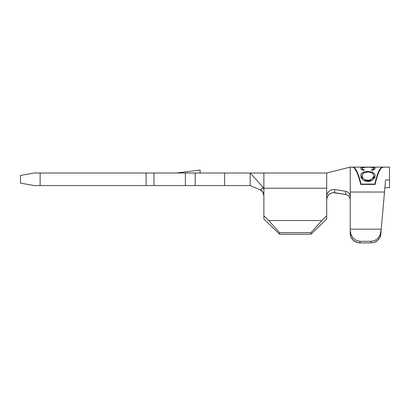 <?xml version="1.0" encoding="UTF-8"?>
<svg xmlns="http://www.w3.org/2000/svg" width="410" height="410" viewBox="0 0 410 410"><rect width="100%" height="100%" fill="white"/><g stroke="black" fill="none" stroke-linecap="round" stroke-linejoin="round"><path stroke-width="0.61" d="M381.162 168.033L377.969 173.64L374.771 184.09C377.328 173.179 379.88 167.521 382.433 167.121L382.433 167.511L382.433 167.121L352.995 167.121C355.675 167.552 358.355 173.204 361.036 184.09L374.771 184.09C377.328 173.179 379.88 167.521 382.433 167.121M361.246 167.613L367.985 167.136L374.653 167.669L375.124 168.315L374.704 169.135L372.249 170.437L371.424 169.981L373.684 168.489L373.618 168.003L372.803 167.562M363.675 167.418L362.46 167.767L362.091 168.32L362.665 169.151L364.382 169.981L363.562 170.437L361.384 169.376L360.738 168.612L360.856 167.874M366.673 167.224L367.888 167.213L366.673 167.224M368.493 167.213L371.383 167.331M372.111 167.418L369.082 167.224M367.129 171.431L371.911 172.021L374.591 173.85L374.996 174.696L375.094 176.121L374.632 177.653L373.12 179.565L370.789 180.994L367.908 181.512L365.049 181L362.722 179.585L361.189 177.704L360.682 175.69L361.174 173.901L362.727 172.533L365.059 171.682L367.129 171.431M263.881 195.724L262.723 192.034L260.391 189.927C262.2 188.441 263.077 187.544 263.005 187.242L263.881 189.338L263.881 173.005L250.146 173.005L263.005 187.242L250.146 173.005L224.629 173.005L224.629 185.571L224.629 173.005L195.186 173.005L195.186 185.571L224.629 185.571L185.371 185.571L185.371 173.005L185.371 185.571L195.186 185.571L195.186 173.005L153.97 173.005L153.97 185.571L185.371 185.571L146.119 185.571L153.97 185.571L153.97 173.005L146.119 173.005L146.119 185.571L146.119 173.005L40.129 173.005L40.129 185.571L146.119 185.571L40.129 185.571L40.129 173.005L34.24 173.005L20.5 175.429L20.5 183.147L34.24 185.571L40.129 185.571L34.24 185.571L20.5 183.147L20.5 175.429L34.24 173.005L250.146 173.005L250.146 185.571L224.629 185.571L250.146 185.571L260.391 189.927L261.452 188.933M381.059 231.286L385.554 179.944L389.5 179.944L389.5 167.121L389.5 187.677L384.877 187.677L389.5 187.677L389.5 179.944L385.554 179.944L381.244 229.175L350.242 229.175L350.242 233.387L350.991 237.021L353.118 240.101L356.305 242.156L360.057 242.879L360.057 241.29L356.305 240.46L353.118 238.092L350.991 234.546L350.242 230.364L350.242 167.121L350.242 192.034L384.493 192.034L350.242 192.034L350.242 229.175L381.244 229.175L380.049 235.176L377.841 238.41L374.735 240.547L371.163 241.29L360.057 241.29L371.163 241.29L371.024 242.879L360.057 242.879L371.024 242.879L374.586 242.233L377.666 240.378L379.839 237.569L380.808 234.187L381.059 231.286L380.049 235.176L377.841 238.41L374.735 240.547L371.163 241.29L371.024 242.879C374.274 242.561 376.488 241.726 377.666 240.378L374.586 242.233M263.005 187.242L263.881 189.338L263.881 215.86L263.881 188.21L326.693 188.21L326.693 173.005L263.881 173.005L263.881 188.21L326.693 188.21L326.693 219.063L326.693 215.86L321.87 220.524L268.709 220.524L263.881 215.86L263.881 219.063L279.584 234.243L310.99 234.243L326.693 219.063L310.99 234.243L279.584 234.243L279.584 232.644L268.709 220.524L321.87 220.524L310.99 232.644L279.584 232.644L310.99 232.644L310.99 234.243L310.99 232.644L321.87 220.524L326.693 215.86L326.693 196.313L326.995 194.412L327.856 192.654L329.204 191.152L331.019 190.02L333.192 189.461L334.734 189.517L334.729 192.715L345.717 194.483L345.722 191.301L347.7 192.013L349.264 193.448L350.242 196.59L349.264 193.448L347.7 192.013L345.722 191.301L334.734 189.517L334.729 192.715L332.418 192.772L330.168 193.658M250.146 173.005L250.146 185.571L260.391 189.927M263.533 193.797L262.462 191.66L260.955 190.225M268.709 220.524L279.584 232.644L279.584 234.243L263.881 219.063L263.881 215.86L268.709 220.524M260.683 190.071L262.021 191.121M262.026 191.127L262.615 191.88M262.718 192.034L263.164 192.849M345.722 191.301L345.717 194.483L347.731 195.216L349.079 196.395L349.94 197.943L350.242 199.778L349.94 197.943L349.079 196.395L347.731 195.216L345.717 194.483L347.7 195.196L345.717 194.483L333.192 192.659M331.962 192.885L329.363 194.222L327.431 196.569L326.693 199.511M328.425 195.109L329.363 194.222M330.68 193.376L331.957 192.885M382.837 167.121C380.255 167.644 377.671 173.415 375.088 184.433L360.718 184.433C358.012 173.445 355.301 167.675 352.59 167.121L350.242 167.121L326.693 173.005L326.693 196.313L326.995 194.412M379.839 237.569L377.666 240.378C379.578 238.564 380.623 236.503 380.808 234.187M360.057 242.879A9.814 9.491 0 0 1 360.052 242.879L360.057 241.29L356.305 240.46L353.118 238.092L350.991 234.546L350.242 230.364L350.242 233.387A9.814 9.491 -0 0 0 360.057 242.879L356.305 242.156A9.814 9.491 0 0 1 356.295 242.156M353.123 240.106A9.814 9.491 0 0 1 353.112 240.096L350.991 237.021A9.814 9.491 0 0 1 350.991 237.016M375.006 242.064L374.238 242.356M329.204 191.152L331.019 190.02L333.192 189.461L334.734 189.517M329.204 194.35L331.019 193.218M176.541 173.005L200.095 170.063L200.095 173.005L200.095 170.063L176.541 173.005M352.59 167.121C355.301 167.675 358.012 173.445 360.718 184.433L375.088 184.433M382.837 167.511L381.951 167.751M374.771 184.28L361.036 184.28L374.771 184.09L361.036 184.28L357.715 173.748L354.399 168.1M352.995 167.121L352.995 167.511L352.995 167.121L355.603 169.069L358.217 174.68M374.13 169.586L374.622 169.207M371.424 169.981L372.249 170.437M373.433 167.833L373.715 169.832L373.684 168.489M362.122 168.51L362.107 168.172M362.45 167.777L365.53 167.254M363.562 170.437L364.382 169.981M361.312 169.32L361.815 169.668M369.456 167.147L361.574 167.495M361.738 169.622L362.091 169.386M363.086 167.26L363.086 167.536M375.124 168.315L374.653 167.669M374.028 167.454L370.84 167.167M373.715 169.417L374.048 169.643L373.715 169.422M362.435 169.197L362.01 169.438M375.124 175.613L374.591 173.85M373.018 172.497L372.321 172.174M372.157 172.108L367.842 171.416L367.842 172.041L367.842 171.416L365.059 171.682M373.715 176.459L374.766 177.366M361.189 177.704L362.722 179.585L365.049 181L368.651 181.481L370.789 180.994L373.12 179.565L374.971 176.772M363.163 172.308L361.174 173.901L360.682 175.705M361.036 177.376L362.091 176.464M373.413 179.288L373.684 176.1M373.628 176.402L372.106 178.821L370.24 179.97L367.913 180.385L367.913 181.153L372.142 180.308M363.865 180.415L367.913 181.153L367.913 180.385L365.577 179.975L363.685 178.842L362.491 177.294L363.685 178.842L365.577 179.975L369.113 180.282L372.106 178.821L373.295 177.284L373.715 175.659L373.689 178.683L373.284 179.452M362.122 176.141L362.332 179.221M362.502 179.457L362.091 178.422L362.481 174.194L363.706 173.03L366.32 172.144M367.503 172.046L363.706 173.03L362.481 174.194L362.091 175.659L362.496 177.299M371.988 172.979L373.279 174.183L373.715 175.659L373.279 174.183L372.039 173.01L369.82 172.215L367.847 172.041M374.991 177.755L374.325 176.9M361.697 176.725L360.805 177.802M367.339 181.143L363.726 180.354M372.136 180.308L371.557 180.564M371.055 180.733L368.498 181.138M389.5 167.121L382.812 167.121"/></g></svg>
